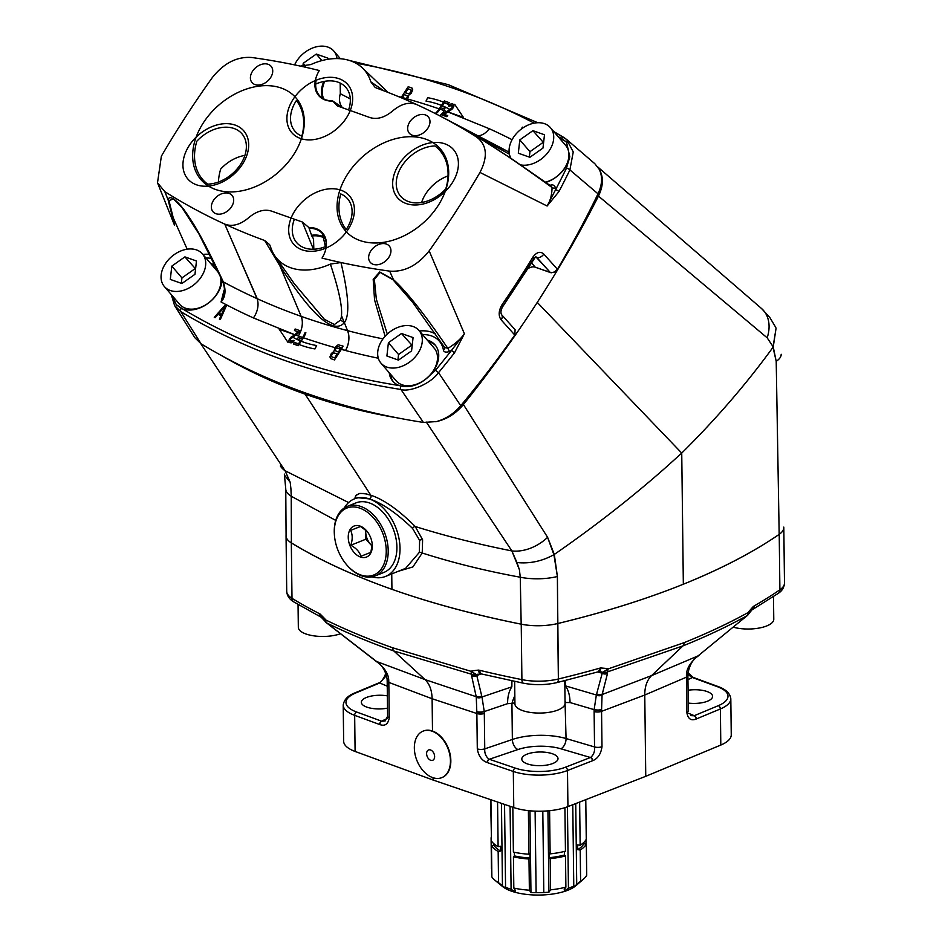 <?xml version="1.0" encoding="UTF-8"?>
<svg xmlns="http://www.w3.org/2000/svg" width="942" height="942" viewBox="0 0 942 942"><rect width="100%" height="100%" fill="white"/><g stroke="black" fill="none" stroke-linecap="round" stroke-linejoin="round"><path stroke-width="1.41" d="M432.684 777.609A25.069 16.638 68.1 0 1 415.045 754.318A25.069 16.638 68.1 0 1 423.029 731.157A25.069 16.638 68.1 0 1 432.119 731.204A25.069 16.638 68.1 0 1 449.746 754.495A25.069 16.638 68.1 0 1 441.763 777.656A25.069 16.638 68.1 0 1 432.684 777.609A25.069 16.638 68.1 0 1 415.045 754.318A25.069 16.638 68.1 0 1 423.029 731.157A25.069 16.638 68.1 0 1 432.119 731.204A25.069 16.638 68.1 0 1 449.746 754.495A25.069 16.638 68.1 0 1 441.763 777.656A25.069 16.638 68.1 0 1 432.684 777.609M430.671 760.276A5.57 3.697 -111.9 0 0 434.627 756.544A5.57 3.697 -111.9 0 0 430.553 749.973A5.57 3.697 -111.9 0 0 426.608 753.706A5.57 3.697 -111.9 0 0 430.671 760.276A5.57 3.697 -111.9 0 0 434.627 756.544A5.57 3.697 -111.9 0 0 430.553 749.973A5.57 3.697 -111.9 0 0 426.608 753.706A5.57 3.697 -111.9 0 0 430.671 760.276M432.496 731.039A25.069 16.638 68.1 0 1 450.135 754.342A25.069 16.638 68.1 0 1 442.151 777.503A25.069 16.638 68.1 0 0 450.135 754.342A25.069 16.638 68.1 0 0 432.496 731.039L432.107 698.74L432.496 731.039A25.069 16.638 68.1 0 0 423.417 731.004A25.069 16.638 68.1 0 1 432.496 731.039M379.897 724.598C385.066 726.412 388.175 724.127 389.246 717.757L388.81 682.291A33.182 19.052 105.6 0 0 388.752 680.748L388.74 680.489C388.657 674.472 385.019 668.443 377.824 662.414A39.434 26.847 52.6 0 0 376.612 661.508L326.768 623.003L375.882 661.131A5.57 1.99 126.8 0 0 376.317 661.284L330.748 626.065A5.57 1.837 128.8 0 1 330.465 625.935L375.882 661.131A5.57 1.99 126.8 0 0 376.317 661.284L376.612 661.508A5.57 1.99 126.8 0 1 376.176 661.355L377.353 662.261C382.37 665.523 385.631 671.093 387.103 678.994L387.174 680.913A5.57 2.108 179.3 0 0 388.81 682.385L388.81 682.291A33.182 19.052 105.6 0 0 388.752 680.748L388.74 680.489C388.657 674.472 385.019 668.443 377.824 662.414A5.57 1.849 128.6 0 1 377.353 662.261C382.37 665.523 385.631 671.093 387.103 678.994L387.174 680.913A5.57 2.108 179.3 0 0 388.81 682.385L432.107 698.74L388.81 682.385L389.246 717.757A5.57 2.108 179.3 0 1 387.609 716.297L385.16 720.948L381.769 721.231L385.16 720.948L387.609 716.297L387.174 680.913L387.609 716.297A5.57 2.108 179.3 0 0 389.246 717.757C388.175 724.127 385.066 726.412 379.897 724.598A2.791 1.86 -71.8 0 1 381.769 721.231L381.769 721.231A2.791 1.86 -71.8 0 0 379.897 724.598L379.661 724.516A2.791 1.825 -69.9 0 1 381.592 721.172A2.791 1.825 -69.9 0 0 379.661 724.516L379.897 724.598M341.922 107.376A27.294 19.547 -40.6 0 0 342.17 107.341L332.691 100.971L337.33 105.893L370.006 117.585C377.259 119.752 384.842 117.503 392.767 110.838C401.21 103.785 409.158 101.689 416.611 104.527A897.326 642.585 139.4 0 1 440.491 116.231A897.326 642.585 139.4 0 1 476.546 137.014C486.943 144.809 488.097 156.619 479.973 172.445L547.125 206.015C550.316 200.917 551.965 194.758 552.059 187.552C521.574 165.486 498.695 149.837 483.446 140.617C498.695 149.837 521.574 165.486 552.059 187.552L551.435 186.375L552.059 187.552C551.965 194.758 550.316 200.917 547.125 206.015L558.959 191.567A832.963 596.486 -40.6 0 0 569.898 169.925L598.017 193.828C602.279 184.644 602.692 176.484 599.253 169.348C603.669 176.919 603.41 185.833 598.464 196.089L767.177 337.825L773.241 346.939L776.208 361.339A36.208 13.659 -0.9 0 0 781.189 354.274L781.189 354.274A36.208 13.659 -0.9 0 1 776.208 361.339L779.175 534.361L776.208 361.339L773.017 347.268C746.641 383.63 716.214 418.896 681.737 453.067L683.339 584.217C720.83 569.062 752.776 552.436 779.175 534.361A36.208 13.683 -0.7 0 0 783.791 527.555A36.208 13.683 -0.7 0 1 779.222 534.35A626.689 236.783 179.3 0 1 683.339 584.217L681.737 453.067L666.724 466.643C632.094 497.27 594.626 526.531 554.308 554.438L547.608 537.329L553.908 554.685C542.851 560.82 531.312 563.516 519.289 562.751C531.312 563.516 542.851 560.82 553.908 554.685L557.393 576.516A36.208 13.506 -0.8 0 1 520.267 577.234L519.407 569.71L520.267 577.234L521.173 624.169L520.267 577.234A36.208 13.506 -0.8 0 0 557.393 576.516L558.37 678.994A5.57 2.661 76.5 0 1 556.781 682.644A5.57 2.661 76.5 0 0 558.37 678.994L557.699 623.545C604.116 612.324 645.988 599.218 683.339 584.217C720.83 569.062 752.776 552.436 779.175 534.361A36.208 13.683 -0.7 0 0 783.791 527.555A36.208 13.683 -0.7 0 1 779.222 534.35L779.894 589.786A36.208 13.683 -0.7 0 0 784.486 583.004A36.208 13.683 -0.7 0 1 779.894 589.786A5.57 4.486 55.5 0 1 778.186 593.401A5.57 4.486 55.5 0 0 779.894 589.786A626.689 236.783 -0.7 0 1 754.177 605.965A5.57 4.274 60 0 1 752.328 609.662L752.328 609.662A5.57 4.274 60 0 0 754.177 605.965A18.239 9.232 -74.7 0 0 753.259 606.554L748.925 611.417L753.259 606.554A18.239 9.232 -74.7 0 1 754.177 605.965A626.689 236.783 -0.7 0 0 779.894 589.786L779.222 534.35A626.689 236.783 179.3 0 1 683.339 584.217A626.689 236.783 179.3 0 1 557.699 623.545C604.116 612.324 645.988 599.218 683.339 584.217A626.689 236.783 179.3 0 1 557.699 623.545A36.208 13.683 -0.7 0 1 521.173 624.169C473.979 614.655 430.894 603.033 391.931 589.315C430.894 603.033 473.979 614.655 521.173 624.169A36.208 13.683 -0.7 0 0 557.735 623.522A36.208 13.683 -0.7 0 1 521.232 624.193A626.689 236.783 179.3 0 1 391.931 589.315A626.689 236.783 179.3 0 1 291.313 542.886A36.208 13.683 -0.7 0 1 286.05 535.892A36.208 13.683 -0.7 0 0 291.313 542.886L291.996 598.323A5.57 4.416 121.4 0 0 293.845 601.938C289.371 599.277 286.992 595.744 286.721 591.329L286.05 535.892A36.208 13.683 -0.7 0 0 291.384 542.898C319.597 560.054 353.12 575.527 391.931 589.315A626.689 236.783 179.3 0 1 291.313 542.886L291.996 598.323A5.57 4.416 121.4 0 0 293.845 601.938C289.371 599.277 286.992 595.744 286.721 591.329A36.208 13.683 -0.7 0 0 291.996 598.323A626.689 236.783 179.3 0 0 319.256 613.572A5.57 4.192 117.2 0 0 321.234 617.245L321.234 617.245A5.57 4.192 117.2 0 1 319.256 613.572A18.239 9.62 -107.6 0 1 320.233 614.137L324.86 618.835A17.392 9.326 -106.9 0 1 325.532 619.86L325.261 621.496L325.532 619.86A5.57 4.157 116.1 0 0 326.768 623.003L328.97 624.746A5.57 1.213 127.7 0 0 329.17 624.817A5.57 1.213 127.7 0 1 328.97 624.746L330.465 625.935A5.57 1.837 128.8 0 0 330.748 626.065L326.768 623.003C347.127 633.024 369.476 642.35 393.815 650.969A5.57 3.591 -70.5 0 1 392.649 647.778C368.216 639.123 345.844 629.809 325.532 619.86A5.57 4.157 116.1 0 0 326.768 623.003C347.127 633.024 369.476 642.35 393.815 650.969A5.57 3.591 -70.5 0 1 392.649 647.778C368.216 639.123 345.844 629.809 325.532 619.86A17.392 9.326 -106.9 0 0 324.86 618.835L320.233 614.137A18.239 9.62 -107.6 0 0 319.256 613.572A626.689 236.783 179.3 0 1 291.996 598.323A36.208 13.683 -0.7 0 1 286.721 591.329L286.05 535.892A36.208 13.683 -0.7 0 1 286.085 535.233A36.208 13.683 -0.7 0 0 286.05 535.892A36.208 13.683 -0.7 0 0 291.384 542.898C319.597 560.054 353.12 575.527 391.931 589.315L391.742 573.925L391.931 589.315A626.689 236.783 179.3 0 0 521.232 624.193L521.903 679.629A626.689 236.783 -0.7 0 1 479.831 670.351A5.57 2.885 103.6 0 0 481.609 673.977A5.57 2.885 103.6 0 1 479.831 670.351A18.239 13.8 57.9 0 0 478.454 670.092L472.06 670.881A17.392 13.2 59.1 0 0 471.141 671.352L392.649 647.778L471.141 671.352L476.57 674.625A5.57 5.287 44.1 0 1 472.013 674.378A5.57 2.944 -75.7 0 1 471.141 671.352L476.57 674.625A5.57 5.287 44.1 0 1 472.013 674.378L393.815 650.969L425.042 679.594L476.228 696.727L471.612 675.873L472.013 674.378L393.815 650.969L425.042 679.594L476.228 696.727A39.446 11.104 149.2 0 1 476.263 697.221A5.57 5.205 -10.5 0 0 481.974 696.986A5.57 5.205 -10.5 0 1 476.263 697.221L476.817 711.881A33.182 23.562 113.9 0 1 476.864 713.424L477.3 748.89A5.57 2.108 -0.7 0 0 484.753 748.866A5.57 2.108 -0.7 0 1 477.3 748.89C478.512 756.037 481.821 760.583 487.226 762.549L487.226 762.549C481.821 760.583 478.512 756.037 477.3 748.89L476.864 713.424A33.182 23.562 113.9 0 0 476.817 711.881L476.263 697.221A39.446 11.104 149.2 0 0 476.228 696.727L471.612 675.873L472.013 674.378A5.57 2.944 -75.7 0 1 471.141 671.352A17.392 13.2 59.1 0 1 472.06 670.881L478.454 670.092A18.239 13.8 57.9 0 1 479.831 670.351A626.689 236.783 -0.7 0 0 521.903 679.629A36.208 13.683 -0.7 0 0 558.37 678.994A626.689 236.783 -0.7 0 0 599.465 668.255A18.239 13.541 -60.8 0 1 600.808 667.949L607.095 668.526A17.392 12.941 -62 0 1 608.002 668.95L684.057 642.679A5.57 3.697 -111.9 0 1 682.926 645.906A5.57 3.697 -111.9 0 0 684.057 642.679C707.595 633.177 729.002 623.109 748.301 612.465L748.572 614.043L748.301 612.465A17.392 8.961 -75.3 0 1 748.925 611.417A17.392 8.961 -75.3 0 0 748.301 612.465A5.57 4.239 -118.9 0 1 747.124 615.656L747.124 615.656A5.57 4.239 -118.9 0 0 748.301 612.465C729.002 623.109 707.595 633.177 684.057 642.679L608.002 668.95A5.57 3.062 73.5 0 1 607.166 672.011L682.926 645.906L607.166 672.011L607.496 673.495L602.126 694.525L651.546 675.626L698.104 655.879L747.124 615.656C727.777 626.371 706.382 636.451 682.926 645.906L651.546 675.626L698.104 655.879A39.446 27.459 126.2 0 0 696.915 656.833A5.57 1.743 49.7 0 0 697.327 656.68L697.327 656.68A5.57 1.743 49.7 0 1 696.915 656.833C689.862 663.109 686.365 669.256 686.435 675.284L686.424 675.532A33.182 19.723 72 0 0 686.412 677.074L686.836 712.552A5.57 2.108 -0.7 0 0 688.331 711.092L688.331 711.092A5.57 2.108 -0.7 0 1 686.836 712.552C687.978 718.864 691.051 721.03 696.079 719.064L696.303 718.97A2.791 1.884 -112.6 0 0 694.23 715.696A2.791 1.884 -112.6 0 1 696.303 718.97L720.371 708.949A2.791 1.884 -112.6 0 0 718.299 705.676A36.208 13.683 179.3 0 0 717.357 686.683L692.358 677.51L687.943 679.618L692.358 677.51L717.357 686.683A2.791 1.825 110.1 0 1 718.346 686.636L693.347 677.475A2.791 1.825 110.1 0 0 692.358 677.51L692.358 677.51A2.791 1.825 110.1 0 1 693.347 677.475L693.194 677.416A2.791 1.802 112.1 0 0 692.182 677.439L687.907 674.46L692.182 677.439A2.791 1.802 112.1 0 1 693.194 677.416L687.99 672.741L693.194 677.416L718.346 686.636C725.952 689.403 730.109 693.43 730.815 698.728C730.109 693.43 725.952 689.403 718.346 686.636A2.791 1.825 110.1 0 0 717.357 686.683A36.208 13.683 179.3 0 1 718.299 705.676A2.791 1.884 -112.6 0 1 720.371 708.949L720.807 745.051L720.371 708.949A38.999 14.731 179.3 0 0 730.815 698.728L731.251 734.831L730.815 698.728A38.999 14.731 179.3 0 1 720.371 708.949L696.079 719.064C691.051 721.03 687.978 718.864 686.836 712.552L686.412 677.074A33.182 19.723 72 0 1 686.424 675.532L686.435 675.284C686.365 669.256 689.862 663.109 696.915 656.833A39.446 27.459 126.2 0 1 698.104 655.879L747.124 615.656C727.777 626.371 706.382 636.451 682.926 645.906L651.546 675.626C647.013 680.089 644.752 686.553 644.764 695.019L645.753 776.314L720.807 745.051A38.999 14.731 -0.7 0 0 731.251 734.831A38.999 14.731 -0.7 0 1 720.807 745.051L645.753 776.314L567.932 806.611A38.999 14.731 -0.7 0 1 513.767 807.553L433.096 780.035L355.099 751.445L354.663 715.343L379.661 724.516L354.663 715.343A2.791 1.825 -69.9 0 1 356.594 711.999L381.592 721.172L387.292 718.44L381.592 721.172L356.594 711.999A36.208 13.683 -0.7 0 1 355.664 693.006A36.208 13.683 -0.7 0 0 356.594 711.999A2.791 1.825 -69.9 0 0 354.663 715.343A38.999 14.731 -0.7 0 1 343.206 705.099A38.999 14.731 -0.7 0 0 354.663 715.343L355.099 751.445A38.999 14.731 -0.7 0 1 343.653 741.201A38.999 14.731 -0.7 0 0 355.099 751.445L433.096 780.035L433.073 777.751L433.096 780.035L513.767 807.553A38.999 14.731 -0.7 0 0 567.932 806.611L567.484 770.509A2.791 1.813 -111.3 0 0 565.483 767.2A36.208 13.683 179.3 0 1 515.192 768.083L489.145 759.205C485.942 756.826 484.471 753.376 484.753 748.866L484.318 713.377A38.787 27.188 112.9 0 0 484.259 711.575L481.974 696.986A43.909 14.495 145.8 0 0 481.833 696.385L476.57 674.625A11.905 9.691 51.5 0 1 477.241 674.295L481.609 673.977L523.528 683.221A5.57 2.532 101.3 0 1 521.903 679.629A36.208 13.683 -0.7 0 0 558.37 678.994A626.689 236.783 -0.7 0 0 599.465 668.255A18.239 13.541 -60.8 0 1 600.808 667.949L607.095 668.526A17.392 12.941 -62 0 1 608.002 668.95L602.209 673.247L596.522 694.372A43.885 15.072 -148.3 0 0 596.357 694.984L594.131 709.656A38.787 27.836 -115.6 0 0 594.119 711.457L594.543 746.947C594.955 751.445 593.648 754.942 590.61 757.427L565.483 767.2A36.208 13.683 179.3 0 1 515.192 768.083L489.145 759.205C485.942 756.826 484.471 753.376 484.753 748.866L512.366 739.482A41.778 15.79 179.3 0 1 566.06 738.54L594.543 746.947C594.955 751.445 593.648 754.942 590.61 757.427L565.483 767.2A2.791 1.813 -111.3 0 1 567.484 770.509A38.999 14.731 179.3 0 1 513.319 771.451L487.461 762.631A2.791 1.766 -71.2 0 1 489.334 759.264L517.947 749.538A8.36 5.051 71.2 0 1 512.366 739.482A41.778 15.79 179.3 0 1 566.06 738.54L594.543 746.947A5.57 2.108 179.3 0 0 601.997 746.712C600.984 753.894 597.876 758.557 592.671 760.7L592.436 760.795A2.791 1.813 -111.3 0 0 590.434 757.498A2.791 1.813 -111.3 0 1 592.436 760.795L567.484 770.509A38.999 14.731 179.3 0 1 513.319 771.451A2.791 1.766 -71.2 0 1 515.192 768.083A2.791 1.766 -71.2 0 0 513.319 771.451L487.461 762.631A2.791 1.766 -71.2 0 1 489.334 759.264L517.947 749.538A33.417 12.623 179.3 0 1 560.902 748.796A8.36 4.887 106.4 0 0 566.06 738.54L565.059 702.402L566.06 738.54A8.36 4.887 106.4 0 1 560.902 748.796L590.434 757.498L560.902 748.796A33.417 12.623 179.3 0 0 517.947 749.538A8.36 5.051 71.2 0 1 512.366 739.482L511.93 703.45L507.608 703.65L484.259 711.575L481.974 696.986A43.909 14.495 145.8 0 0 481.833 696.385L476.57 674.625A11.905 9.691 51.5 0 1 477.241 674.295L481.609 673.977L523.528 683.221A5.57 2.532 101.3 0 1 521.903 679.629L521.232 624.193A36.208 13.683 -0.7 0 0 557.699 623.545L557.393 576.516L554.308 554.438C594.626 526.531 632.094 497.27 666.724 466.643L681.737 453.067L537.27 302.406C514.591 337.377 489.97 371.419 463.405 404.53C455.916 413.55 446.92 419.237 436.429 421.58L435.71 421.757M355.946 502.91A37.456 24.869 68.1 0 1 393.002 528.368A37.456 24.869 68.1 0 1 383.936 572.406A37.456 24.869 68.1 0 0 393.002 528.368A37.456 24.869 68.1 0 0 355.946 502.91L347.245 506.407A37.456 24.869 -111.9 0 0 334.316 533.384A37.456 24.869 -111.9 0 1 347.245 506.407L355.946 502.91M360.821 506.478A37.456 24.869 -111.9 0 0 347.245 506.407A37.456 24.869 -111.9 0 1 360.821 506.478A37.456 24.869 -111.9 0 1 387.162 541.297A37.456 24.869 -111.9 0 1 375.234 575.915A37.456 24.869 -111.9 0 0 387.162 541.297A37.456 24.869 -111.9 0 0 360.821 506.478M347.221 565.424A37.456 24.869 -111.9 0 0 361.669 575.845A37.456 24.869 -111.9 0 0 375.234 575.915L383.936 572.406L375.234 575.915A37.456 24.869 -111.9 0 1 361.669 575.845A37.456 24.869 -111.9 0 1 347.221 565.424L346.774 564.906A36.067 23.939 -111.9 0 0 360.68 574.95A36.067 23.939 -111.9 0 0 386.244 550.74A36.067 23.939 -111.9 0 0 359.868 508.162A36.067 23.939 -111.9 0 0 334.351 534.067A36.067 23.939 -111.9 0 0 346.774 564.906A36.067 23.939 -111.9 0 0 360.68 574.95A36.067 23.939 -111.9 0 0 386.244 550.74A36.067 23.939 -111.9 0 0 359.868 508.162A36.067 23.939 -111.9 0 0 334.351 534.067A36.067 23.939 -111.9 0 0 346.774 564.906L347.221 565.424M360.091 526.083A16.709 11.092 -111.9 0 0 348.246 537.552A16.709 11.092 -111.9 0 0 360.868 557.158A16.709 11.092 -111.9 0 0 372.278 545.018A16.709 11.092 -111.9 0 0 366.532 530.735A16.709 11.092 -111.9 0 0 360.091 526.083A16.709 11.092 -111.9 0 0 348.246 537.552A16.709 11.092 -111.9 0 0 360.868 557.158A16.709 11.092 -111.9 0 0 372.278 545.018A16.709 11.092 -111.9 0 0 366.532 530.735A16.709 11.092 -111.9 0 0 360.091 526.083M360.527 526.484L350.589 530.381C352.661 534.538 352.72 539.507 350.777 545.277C356.158 548.126 359.526 551.788 360.892 556.263L370.83 552.365L372.231 544.311L370.83 552.365L360.892 556.263C359.526 551.788 356.158 548.126 350.777 545.277L365.802 539.224L370.854 544.723A13.93 9.243 -111.9 0 0 372.172 545.995A13.93 9.243 -111.9 0 1 370.854 544.723A13.93 9.243 -111.9 0 1 365.708 531.783L365.802 539.224L370.854 544.723A13.93 9.243 -111.9 0 1 365.708 531.783L365.802 539.224L350.777 545.277C352.72 539.507 352.661 534.538 350.589 530.381L360.527 526.484L366.991 531.276L360.527 526.484M365.779 530.099A13.93 9.243 -111.9 0 0 365.708 531.783L365.684 530.016L365.708 531.783A13.93 9.243 -111.9 0 1 365.779 530.099M344.266 507.985A41.778 27.73 68.1 0 1 354.333 498.907A41.778 27.73 68.1 0 1 384.489 509.398A41.778 27.73 68.1 0 1 400.02 548.303A41.778 27.73 68.1 0 1 385.537 576.422A41.778 27.73 68.1 0 1 371.996 576.845A41.778 27.73 68.1 0 0 385.537 576.422L405.625 568.332L419.296 552.424L419.637 540.402L412.549 528.391C396.417 512.943 382.087 503.122 369.558 498.942L357.489 497.635L369.558 498.942C382.087 503.122 396.417 512.943 412.549 528.391L419.637 540.402L419.296 552.424L405.625 568.332L385.537 576.422A41.778 27.73 68.1 0 0 400.02 548.303A41.778 27.73 68.1 0 0 384.489 509.398A41.778 27.73 68.1 0 0 354.333 498.907L357.536 497.612L354.333 498.907A41.778 27.73 68.1 0 0 344.266 507.985M423.394 422.428L400.939 389.47C408.381 392.319 429.658 384.901 438.536 372.667C429.658 384.901 408.381 392.319 400.939 389.47A2.791 1.66 98.9 0 1 400.833 386.032L399.373 385.584A27.848 19.947 -40.6 0 0 399.349 385.572A27.848 19.947 -40.6 0 1 392.79 381.169A27.848 19.947 -40.6 0 1 389.234 372.761A27.848 19.947 -40.6 0 0 392.79 381.169A27.848 19.947 -40.6 0 0 399.326 385.561L400.833 386.032C409.052 387.81 417.259 385.584 425.478 379.343L435.557 370.218L425.478 379.343A27.848 19.947 -40.6 0 0 435.051 344.89A27.848 19.947 -40.6 0 1 425.478 379.343C417.259 385.584 409.052 387.81 400.833 386.032A2.791 1.66 98.9 0 0 400.939 389.47A968.517 693.559 -40.6 0 1 180.817 311.625A2.791 1.896 121.1 0 1 181.288 308.387L176.225 304.619L182.666 308.952A27.848 19.947 -40.6 0 0 208.041 303.371A27.848 19.947 -40.6 0 0 222.1 279.927A27.848 19.947 -40.6 0 1 208.064 303.348A27.848 19.947 -40.6 0 1 182.713 308.964L181.288 308.387A2.791 1.896 121.1 0 0 180.817 311.625L201.058 343.806L194.864 337.742L174.6 305.561L171.314 294.622L174.6 305.561L180.817 311.625L201.058 343.806L194.864 337.742L174.6 305.561L180.817 311.625A968.517 693.559 -40.6 0 0 400.939 389.47L423.394 422.428A974.11 697.563 139.4 0 1 397.194 417.848C365.096 412.396 334.398 404.483 305.09 394.133L370.795 495.209C383.959 499.601 398.76 510.034 415.222 526.507C445.519 535.998 477.735 544.135 511.871 550.929L426.314 422.075L511.871 550.929L519.407 569.71L516.934 562.492L519.289 562.751L516.934 562.492L511.871 550.929C477.735 544.135 445.519 535.998 415.222 526.507L422.605 539.766L422.228 553.013C452.867 562.786 485.448 570.84 519.972 577.175C485.448 570.84 452.867 562.786 422.228 553.013L412.89 566.931L398.384 571.252L412.89 566.931L422.228 553.013L422.605 539.766L415.222 526.507C398.76 510.034 383.959 499.601 370.795 495.209L364.26 493.502L359.75 493.431L356.088 495.209L354.698 498.754L355.829 495.516L359.75 493.431L366.214 493.867L370.795 495.209L305.09 394.133C275.806 383.771 248.217 371.054 222.324 356.005A974.11 697.563 139.4 0 1 201.058 343.806A974.11 697.563 -40.6 0 0 222.324 356.005A974.11 697.563 139.4 0 0 397.194 417.848C365.096 412.396 334.398 404.483 305.09 394.133C275.806 383.771 248.217 371.054 222.324 356.005A974.11 697.563 139.4 0 0 397.194 417.848A974.11 697.563 -40.6 0 0 423.394 422.428L436.429 421.58C445.86 418.966 453.962 413.668 460.756 405.696C453.962 413.668 445.86 418.966 436.429 421.58C446.92 419.237 455.916 413.55 463.417 404.53L547.608 537.329L463.405 404.53C489.97 371.419 514.591 337.377 537.27 302.406C559.807 267.563 580.201 232.121 598.464 196.089C580.201 232.121 559.807 267.563 537.27 302.406L681.737 453.067C716.214 418.896 746.641 383.63 773.017 347.268L776.078 328.146L773.241 346.939L767.177 337.825L598.464 196.089C603.41 185.833 603.669 176.919 599.253 169.348L594.826 163.708L566.707 139.534L553.755 131.539L563.917 137.52A2.791 1.896 -58.9 0 0 561.373 138.262L566.507 142.124L569.769 156.619L566.483 168.147L569.769 156.619A27.848 19.947 -40.6 0 1 545.807 182.454A27.848 19.947 -40.6 0 0 569.769 156.619L566.507 142.124L561.373 138.262A2.791 1.896 -58.9 0 1 563.917 137.52L566.707 139.534L573.242 151.945L569.898 169.925L598.017 193.828A835.271 598.146 139.4 0 1 557.417 269.247L554.72 271.885L551.353 272.756L535.233 267.21A8.36 5.982 -40.6 0 0 527.296 269.153A8.36 5.982 -40.6 0 1 535.233 267.21L531.323 262.653L535.233 267.21L550.835 272.685L554.167 272.179L557.417 269.247A835.271 598.146 139.4 0 0 598.017 193.828C602.173 184.903 602.668 176.919 599.512 169.866L598.476 167.97M284.708 475.404L290.207 482.304L285.061 470.717L348.587 502.545L285.061 470.717L200.728 343.595L285.061 470.717A36.208 24.751 146.3 0 1 280.692 466.49A36.208 24.751 146.3 0 1 280.339 465.972A36.208 24.751 146.3 0 0 280.692 466.49A36.208 24.751 146.3 0 0 285.061 470.717L290.207 482.304L290.937 488.91L290.207 482.304L284.708 475.404M535.88 256.742L533.572 258.991A5.57 1.601 31.4 0 0 532.807 257.225C536.646 252.067 540.296 251.008 543.769 254.046C540.296 251.008 536.646 252.067 532.807 257.225A833.564 596.922 -40.6 0 1 501.945 304.867A833.564 596.922 -40.6 0 0 532.807 257.225A5.57 1.601 31.4 0 1 533.572 258.991L502.745 306.574C500.873 309.859 500.461 312.544 501.533 314.616L515.109 329.724L501.533 314.616C500.461 312.544 500.873 309.859 502.745 306.574A5.57 1.354 34.5 0 0 501.945 304.867C498.565 310.836 498.306 315.829 501.132 319.844A5.57 3.827 -42 0 0 501.533 314.616L501.533 314.616A5.57 3.827 -42 0 1 501.132 319.844L514.791 335.034L515.109 329.724L514.791 335.034A835.271 598.146 139.4 0 1 460.756 405.696L438.536 372.667L460.756 405.696A835.271 598.146 139.4 0 0 514.791 335.034L501.132 319.844C498.306 315.829 498.565 310.836 501.945 304.867A5.57 1.354 34.5 0 1 502.745 306.574L535.645 256.707M291.231 496.234L290.937 488.91L291.231 496.234A36.208 13.73 179.6 0 1 285.767 489.051L285.767 489.051A36.208 13.73 179.6 0 0 291.231 496.234L335.729 520.396L291.231 496.234L291.384 542.898L291.231 496.234M688.237 703.073A18.11 6.841 -0.7 0 0 712.599 696.362A18.11 6.841 -0.7 0 0 707.053 691.522A18.11 6.841 -0.7 0 0 688.072 690.251A18.11 6.841 -0.7 0 1 707.053 691.522A18.11 6.841 -0.7 0 1 712.599 696.362A18.11 6.841 -0.7 0 1 688.237 703.073M694.066 715.767L690.839 715.637L694.066 715.767A2.791 1.908 -110.6 0 1 696.079 719.064A2.791 1.908 -110.6 0 0 694.066 715.767M366.897 707.148A18.11 6.841 -0.7 0 0 387.503 708.137A18.11 6.841 -0.7 0 1 366.897 707.148A18.11 6.841 -0.7 0 1 361.351 702.32A18.11 6.841 -0.7 0 0 366.897 707.148M387.35 695.855A18.11 6.841 -0.7 0 0 361.351 702.32A18.11 6.841 -0.7 0 1 387.35 695.855M386.538 675.426L379.72 682.985L387.233 686.165L379.72 682.985L355.664 693.006A2.791 1.884 67.4 0 0 354.616 693.018A2.791 1.884 67.4 0 1 355.664 693.006L379.72 682.985A2.791 1.884 67.4 0 0 378.684 682.985A2.791 1.884 67.4 0 1 379.72 682.985L386.538 675.426M527.343 763.891A18.11 6.841 -0.7 0 0 547.019 765.045A18.11 6.841 -0.7 0 0 558.005 758.616A18.11 6.841 -0.7 0 0 552.459 753.777A18.11 6.841 -0.7 0 0 532.783 752.623A18.11 6.841 -0.7 0 0 521.797 759.052A18.11 6.841 -0.7 0 0 527.343 763.891A18.11 6.841 -0.7 0 0 547.019 765.045A18.11 6.841 -0.7 0 0 558.005 758.616A18.11 6.841 -0.7 0 0 552.459 753.777A18.11 6.841 -0.7 0 0 532.783 752.623A18.11 6.841 -0.7 0 0 521.797 759.052A18.11 6.841 -0.7 0 0 527.343 763.891M514.838 695.844A33.417 23.456 -81.5 0 0 511.93 703.45L507.608 703.65L484.259 711.575A5.57 2.284 -3.2 0 1 476.817 711.881A5.57 2.284 -3.2 0 0 484.259 711.575A38.787 27.188 112.9 0 1 484.318 713.377A5.57 2.119 -0.8 0 1 476.864 713.424A5.57 2.119 -0.8 0 0 484.318 713.377L484.318 713.494A5.57 2.108 -0.7 0 1 476.864 713.518L432.107 698.74C431.907 690.286 429.552 683.904 425.042 679.594L376.612 661.508A5.57 1.99 126.8 0 1 376.176 661.355L377.353 662.261A5.57 1.849 128.6 0 0 377.824 662.414A39.434 26.847 52.6 0 0 376.612 661.508L425.042 679.594C429.552 683.904 431.907 690.286 432.107 698.74L476.864 713.518A5.57 2.108 -0.7 0 0 484.318 713.494L484.753 748.866L512.366 739.482L511.93 703.45L514.921 702.791L511.93 703.45A33.417 23.456 -81.5 0 1 514.838 695.844M565.035 700.766A33.417 22.843 -100.3 0 1 565.624 702.52A33.417 22.843 -100.3 0 0 565.035 700.766M565.612 680.477L565.541 685.894A33.417 19.558 -73.6 0 1 570.04 702.555L565.624 702.52L570.04 702.555L594.131 709.656A38.787 27.836 -115.6 0 0 594.119 711.457L594.543 746.947A5.57 2.108 179.3 0 0 601.997 746.712C600.984 753.894 597.876 758.557 592.671 760.7A2.791 1.79 -113.2 0 0 590.61 757.427A2.791 1.79 -113.2 0 1 592.671 760.7L567.484 770.509L567.932 806.611L645.753 776.314L644.764 695.019L601.561 711.34L601.997 746.712L601.561 711.34A5.57 2.108 179.3 0 1 594.119 711.575A5.57 2.108 179.3 0 0 601.561 711.34L644.764 695.019C644.752 686.553 647.013 680.089 651.546 675.626L602.126 694.525A39.446 11.587 -151.6 0 0 602.068 695.019L601.573 709.703A33.182 24.103 -116.6 0 0 601.561 711.245A5.57 2.119 179.4 0 1 594.119 711.457A5.57 2.119 179.4 0 0 601.561 711.245A33.182 24.103 -116.6 0 1 601.573 709.703A5.57 2.273 -178.1 0 1 594.131 709.656L570.04 702.555A33.417 19.558 -73.6 0 0 565.541 685.894L565.612 680.477M511.918 680.831L511.847 686.836L481.974 696.986L511.847 686.836A33.417 20.218 -108.8 0 0 507.608 703.65A33.417 20.218 -108.8 0 1 511.847 686.836L511.918 680.831M602.068 695.019A5.57 5.193 -167.7 0 1 596.357 694.984L594.131 709.656A5.57 2.273 -178.1 0 0 601.573 709.703L601.585 709.444A5.57 2.331 -178 0 1 594.143 709.397A5.57 2.331 -178 0 0 601.585 709.444L602.068 695.019A5.57 5.193 -167.7 0 1 596.357 694.984L565.541 685.894L596.357 694.984A43.885 15.072 -148.3 0 1 596.522 694.372A5.57 5.216 -161.4 0 0 602.126 694.525A39.446 11.587 -151.6 0 0 602.068 695.019M607.496 673.495A5.57 5.193 -168.3 0 1 602.209 673.247L597.758 671.929L602.209 673.247L596.522 694.372A5.57 5.216 -161.4 0 0 602.126 694.525L602.173 694.395A5.57 5.216 -161.5 0 1 596.569 694.242A5.57 5.216 -161.5 0 0 602.173 694.395L602.291 694.03A5.57 5.216 -161.6 0 1 596.698 693.865A5.57 5.216 -161.6 0 0 602.291 694.03L607.496 673.495A5.57 5.193 -168.3 0 1 602.209 673.247L602.597 672.423A5.57 5.311 137.2 0 0 607.166 672.011L607.496 673.495M601.161 671.846L601.926 672.117A11.905 9.538 -54.7 0 1 602.597 672.423A5.57 5.311 137.2 0 0 607.166 672.011A5.57 3.062 73.5 0 0 608.002 668.95L602.597 672.423A11.905 9.538 -54.7 0 0 601.926 672.117L598.523 671.764L601.161 671.846M471.612 675.873A5.57 5.205 -9.9 0 0 476.899 675.438A5.57 5.205 -9.9 0 1 471.612 675.873M599.465 668.255A5.57 3.003 74.2 0 1 597.723 671.94L598.523 671.764A5.57 3.191 79.8 0 0 600.808 667.949A5.57 3.191 79.8 0 1 598.523 671.764L597.723 671.94A5.57 3.003 74.2 0 0 599.465 668.255M462.652 790.161A108.189 40.883 179.3 0 1 460.638 789.431A108.189 40.883 179.3 0 0 462.652 790.161A108.189 40.883 179.3 0 0 467.55 791.786A108.189 40.883 179.3 0 1 462.652 790.161M743.226 618.847A5.57 1.731 49.5 0 0 743.45 618.729L747.159 615.691A5.57 5.57 0 0 0 748.572 614.043L751.904 609.933L778.186 593.401C782.084 590.94 784.191 587.478 784.486 583.004L783.815 527.567A36.208 13.683 -0.7 0 0 783.779 527.096A36.208 13.683 -0.7 0 1 783.815 527.567L784.486 583.004C784.191 587.478 782.084 590.94 778.186 593.401L751.904 609.933A5.57 4.062 53.9 0 0 753.259 606.554A5.57 4.062 53.9 0 1 751.904 609.933L749.055 613.23A5.57 2.485 32.1 0 0 748.925 611.417A5.57 2.485 32.1 0 1 749.055 613.23L748.572 614.043A5.57 5.57 0 0 1 747.159 615.691L744.934 617.481A5.57 1.107 50.4 0 1 744.781 617.54A5.57 1.107 50.4 0 0 744.934 617.481L743.45 618.729A5.57 1.731 49.5 0 1 743.226 618.847M568.438 888.224A44.568 16.838 -0.7 0 0 573.772 886.081L572.771 804.715L573.772 886.081C572.5 887.623 573.478 887.105 576.728 884.514C573.478 887.105 572.5 887.623 573.772 886.081L573.089 886.952L573.772 886.081A44.568 16.838 -0.7 0 1 568.438 888.224L567.437 806.799L568.438 888.224C565.377 890.484 563.975 890.92 564.246 889.542A3973.179 1455.072 -99.9 0 0 565.883 887.152A48.607 18.369 179.3 0 1 550.564 889.837A3973.226 1455.096 80.1 0 1 548.927 892.227L543.805 892.545L542.804 811.168L543.805 892.545A44.568 16.838 -0.7 0 1 536.116 892.675L535.115 811.144L536.116 892.675L530.958 892.545A3973.179 1360.166 -82.1 0 1 529.369 890.202A48.607 18.369 179.3 0 1 513.814 888.059A3973.226 1360.189 97.9 0 0 515.404 890.402L515.404 890.402C515.474 891.733 514.038 891.344 511.094 889.224L510.081 806.305L511.094 889.224A44.568 16.838 -0.7 0 1 505.56 887.27L504.547 804.409L505.56 887.27L506.219 888.106L505.56 887.27C506.69 888.73 505.654 888.247 502.451 885.821A3973.179 3378.636 -49.4 0 1 498.542 882.654A48.607 18.369 179.3 0 1 494.809 880.146A48.607 18.369 179.3 0 1 491.865 876.943L491.477 845.739L493.949 845.304L493.926 843.797L493.949 845.304A45.958 17.368 179.3 0 0 500.626 851.026L500.567 846.257L498.106 846.681A48.607 18.369 179.3 0 1 491.43 840.971L490.923 799.758L491.43 840.971A48.607 18.369 179.3 0 0 498.106 846.681L497.564 802.031L498.106 846.681L500.567 846.257L500.626 851.026L498.165 851.462L498.542 882.654A48.607 18.369 179.3 0 1 494.809 880.146A48.607 18.369 179.3 0 1 491.865 876.943L491.477 845.739L493.949 845.304A45.958 17.368 179.3 0 0 500.626 851.026L498.165 851.462A48.607 18.369 179.3 0 1 491.477 845.739A48.607 18.369 179.3 0 0 498.165 851.462L498.542 882.654A3973.179 3378.636 -49.4 0 0 502.451 885.821L501.45 803.349L502.451 885.821C505.654 888.247 506.69 888.73 505.56 887.27A44.568 16.838 -0.7 0 0 511.094 889.224C514.038 891.344 515.474 891.733 515.404 890.402A3973.226 1360.189 97.9 0 1 513.814 888.059L513.437 856.855L514.414 855.901L514.367 852.298L514.414 855.901A45.958 17.368 179.3 0 0 529.969 858.044L529.91 853.275L528.933 854.229A48.607 18.369 179.3 0 1 513.378 852.086L512.825 807.235L513.378 852.086A48.607 18.369 179.3 0 0 528.933 854.229L528.391 810.638L528.933 854.229L529.91 853.275L529.969 858.044L528.992 858.998L529.369 890.202A48.607 18.369 179.3 0 1 513.814 888.059L513.437 856.855L514.414 855.901A45.958 17.368 179.3 0 0 529.969 858.044L528.992 858.998A48.607 18.369 179.3 0 1 513.437 856.855A48.607 18.369 179.3 0 0 528.992 858.998L529.369 890.202A3973.179 1360.166 -82.1 0 0 530.958 892.545L529.957 810.803L530.958 892.545L536.116 892.675A44.568 16.838 -0.7 0 0 543.805 892.545L548.927 892.227L547.938 810.862L548.927 892.227A3973.226 1455.096 80.1 0 0 550.564 889.837L550.187 858.633L549.115 857.715L549.056 852.946L550.128 853.864L549.056 852.946L549.115 857.715A45.958 17.368 179.3 0 0 564.435 855.03L564.388 851.438L564.435 855.03L565.506 855.948L565.883 887.152A48.607 18.369 179.3 0 1 550.564 889.837L550.187 858.633L549.115 857.715A45.958 17.368 179.3 0 0 564.435 855.03L565.506 855.948A48.607 18.369 179.3 0 1 550.187 858.633A48.607 18.369 179.3 0 0 565.506 855.948L565.883 887.152A3973.179 1455.072 -99.9 0 1 564.246 889.542L564.246 889.542C563.975 890.92 565.377 890.484 568.438 888.224M568.167 890.096A40.247 15.202 179.3 0 1 502.522 886.493L494.809 880.146L502.522 886.493A40.247 15.202 179.3 0 0 568.167 890.096A40.247 15.202 179.3 0 0 575.998 885.598A40.247 15.202 179.3 0 1 568.167 890.096M491.324 832.999L490.629 799.664L491.324 832.999M491.383 837.768L491.465 868.936L491.088 837.732A48.607 18.369 179.3 0 1 491.383 837.226A48.607 18.369 179.3 0 0 491.088 837.732L491.383 837.768M580.602 881.217A48.607 18.369 -0.7 0 0 583.545 879.063A48.607 18.369 -0.7 0 0 586.701 875.283L586.324 844.079A48.607 18.369 179.3 0 1 580.213 850.025L577.717 849.672A45.958 17.368 -0.7 0 0 583.828 843.738L583.804 842.454L583.828 843.738L586.324 844.079L586.701 875.283A48.607 18.369 -0.7 0 1 583.545 879.063A48.607 18.369 -0.7 0 1 580.602 881.217A3973.226 3418 45.8 0 1 576.728 884.514L575.739 803.573L576.728 884.514A3973.226 3418 45.8 0 0 580.602 881.217L580.213 850.025L577.717 849.672L577.658 844.903L580.154 845.245L577.658 844.903L577.717 849.672A45.958 17.368 -0.7 0 0 583.828 843.738L586.324 844.079A48.607 18.369 179.3 0 1 580.213 850.025L580.602 881.217M564.917 807.671L565.447 851.179A48.607 18.369 179.3 0 1 550.128 853.864L549.598 810.709L550.128 853.864A48.607 18.369 179.3 0 0 565.447 851.179L564.917 807.671M585.783 799.664L586.265 839.31A48.607 18.369 179.3 0 1 580.154 845.245L579.636 802.054L580.154 845.245A48.607 18.369 179.3 0 0 586.265 839.31L585.783 799.664M585.971 839.817L586.03 844.044L585.971 839.817M766.753 625.935A25.069 9.467 179.3 0 1 733.418 627.219A25.069 9.467 179.3 0 0 766.753 625.935A25.069 9.467 179.3 0 0 773.771 619.247A25.069 9.467 179.3 0 1 766.753 625.935M340.333 633.789A25.069 9.467 179.3 0 1 313.356 635.779A25.069 9.467 179.3 0 1 298.331 627.301A25.069 9.467 179.3 0 0 313.356 635.779A25.069 9.467 179.3 0 0 340.333 633.789M331.584 356.771L331.749 354.698L333.539 352.85L337.248 353.803L334.634 357.842L331.584 356.771M340.298 349.093A16.768 10.821 109.5 0 0 341.134 347.692A10682.775 2837.375 32.9 0 1 338.084 346.609L337.424 346.738A24.916 17.144 -27.4 0 1 336.753 347.233A17.886 12.27 -55.3 0 1 336.141 347.951A940.163 673.247 -40.6 0 0 340.298 349.093L338.366 352.072L335.034 350.542L336.141 347.951M383.347 90.597A16.709 15.143 121.7 0 1 383.194 90.361L370.807 81.813A58.981 42.237 139.4 0 0 362.446 67.989A58.981 42.237 139.4 0 0 310.954 64.539L300.38 66.105A897.326 642.585 -40.6 0 0 251.691 57.497C236.948 56.402 223.784 63.149 212.185 77.75A827.983 592.918 -40.6 0 0 161.365 156.184L157.514 182.795L174.553 225.326L168.123 199.928A11365.889 3784.956 51.1 0 1 164.791 191.615L157.514 182.795L174.553 225.326L168.123 199.928C169.56 192.545 181.57 204.944 188.376 216.213C196.183 226.963 207.829 248.865 223.325 281.917C226.127 290.477 225.385 297.166 221.076 301.982A940.01 673.141 -40.6 0 0 253.41 317.925L294.599 334.645L289.406 338.99L288.699 341.334L289.535 342.605L291.184 342.864L293.292 341.652L294.104 340.651L293.433 340.415L290.525 341.334L290.207 339.273L295.694 335.034A939.904 673.071 -40.6 0 0 298.331 335.976A939.928 673.083 -40.6 0 0 302.606 337.472A16.709 10.786 109.5 0 0 305.078 332.502L305.891 332.785A16.709 10.786 -70.5 0 1 303.418 337.754A939.928 673.083 -40.6 0 0 335.128 347.657L333.809 351.519L331.348 353.486L329.935 356.888L330.63 358.561L334.469 359.915L341.298 349.376L345.537 350.506C349.176 343.5 349.847 336.883 347.563 330.642L344.348 322.694C349.871 315.476 348.74 295.411 340.957 262.524A897.326 642.585 -40.6 0 0 389.658 271.131A11364.924 6177.224 -143.5 0 1 393.403 279.586C406.744 291.667 424.901 314.604 447.862 348.387L444.612 347.209L447.862 348.387L449.522 351.531C445.672 352.685 443.623 352.084 443.388 349.741A33.523 23.997 -40.6 0 0 422.558 334.61A33.523 23.997 -40.6 0 1 443.388 349.741C443.623 352.084 445.672 352.685 449.522 351.531A39.905 28.578 139.4 0 0 451.477 350.424L464.382 333.727C460.956 338.837 455.445 343.724 447.862 348.387L449.522 351.531A39.905 28.578 139.4 0 0 451.477 350.424L464.382 333.727L429.163 250.878C417.565 265.479 404.389 272.226 389.658 271.131C404.389 272.226 417.565 265.479 429.163 250.878A827.983 592.918 -40.6 0 0 479.973 172.445A827.983 592.918 139.4 0 1 429.163 250.878L464.382 333.727C460.956 338.837 455.445 343.724 447.862 348.387C424.901 314.604 406.744 291.667 393.403 279.586A11364.924 6177.224 -143.5 0 0 389.658 271.131A897.326 642.585 -40.6 0 1 322.023 258.084A28.413 20.347 139.4 0 0 308.811 227.481L302.347 222.018L271.331 211.043C264.09 208.877 256.507 211.126 248.582 217.79C240.139 224.832 232.191 226.94 224.738 224.102A897.326 642.585 139.4 0 1 164.791 191.615L157.514 182.795L161.365 156.184A827.983 592.918 139.4 0 1 212.185 77.75C223.784 63.149 236.948 56.402 251.691 57.497A897.326 642.585 -40.6 0 1 319.314 70.532A28.413 20.347 139.4 0 0 332.526 101.147L332.691 100.971M302.606 337.472L301.746 338.802L298.249 337.566L297.225 339.155L300.722 340.392L298.496 343.818L299.026 344.454M298.496 343.818L294.481 342.429M294.457 342.393L293.433 343.983L298.273 345.69L303.418 337.754M335.128 347.657L335.27 347.433A17.874 12.258 124.7 0 0 335.976 346.597A21.407 14.919 143.1 0 0 337.118 345.514A30.391 20.253 162.9 0 0 338.237 344.772L343.065 346.126A16.779 10.833 -70.5 0 1 341.298 349.376M294.599 334.645L298.261 331.89A3932.202 1044.407 -147.1 0 0 294.493 330.56A16.709 10.786 109.5 0 0 295.129 328.982A2674.562 710.374 32.9 0 1 299.968 330.689A16.709 10.798 -70.4 0 1 299.332 332.267L295.694 335.034M291.349 336.753L291.961 337.483M290.56 337.448L291.149 338.131M289.747 338.461L290.313 339.12M289.406 338.99L290.065 339.768M292.656 341.11L293.186 341.734M340.192 83.073L340.298 93.694C338.79 99.275 339.414 103.82 342.158 107.353L342.087 107.482M253.798 318.102L253.41 317.925A16.709 11.069 114.4 0 0 257.013 298.614A16.709 11.069 114.4 0 1 253.41 317.925A940.01 673.141 -40.6 0 1 221.076 301.982L223.972 290.477A2.791 1.024 25.5 0 0 224.42 290.513A2.791 1.024 25.5 0 1 223.972 290.477L221.076 301.982L223.96 294.069C224.973 291.302 224.561 287.063 222.748 281.364L198.95 233.969L186.928 214.411L182.218 207.876L173.458 199.009L168.948 200.552A2.791 2.579 20.9 0 1 168.123 199.928A2.791 2.579 20.9 0 0 168.948 200.552L173.246 217.838L187.175 249.194L173.246 217.838L168.948 200.552L173.458 199.009L182.218 207.876L198.95 233.969L222.748 281.364A2.791 1.637 155.7 0 0 223.325 281.917C226.127 290.477 225.385 297.166 221.076 301.982L223.96 294.069C224.973 291.302 224.561 287.063 222.748 281.364A2.791 1.637 155.7 0 0 223.325 281.917A923.866 661.578 -40.6 0 0 257.013 298.614L224.738 224.102A897.326 642.585 139.4 0 1 164.791 191.615A11365.889 3784.956 51.1 0 0 168.123 199.928C169.56 192.545 181.57 204.944 188.376 216.213C196.183 226.963 207.829 248.865 223.325 281.917A923.866 661.578 -40.6 0 0 257.013 298.614A923.761 661.508 -40.6 0 0 301.157 316.359A923.761 661.508 -40.6 0 0 347.563 330.642L341.334 315.229M294.092 283.483L324.366 319.303L334.398 324.531L340.38 320.198C343.7 312.932 340.368 294.222 330.383 264.09A58.981 42.237 139.4 0 1 274.946 256.036A58.981 42.237 139.4 0 1 270.542 246.816L269.6 244.614L264.655 240.504L279.927 265.903C312.026 315.911 333.503 334.846 344.348 322.694A16.709 14.589 33.1 0 0 340.38 320.198M387.303 334.069L376.341 299.238L374.363 279.468L380.097 272.391L393.026 279.798L412.82 302.535L393.026 279.798L380.097 272.391L374.363 279.468L376.341 299.238L387.303 334.069M385.113 336.294L374.551 299.886L373.197 279.35L379.685 271.967L393.403 279.586L379.685 271.967L373.197 279.35L374.551 299.886L385.113 336.294M340.957 262.524L330.383 264.09M264.655 240.504A897.396 642.621 139.4 0 1 224.738 224.102L257.237 298.72M435.051 344.89A27.848 19.947 -40.6 0 0 427.279 340.109A27.848 19.947 -40.6 0 1 428.528 340.498A27.848 19.947 -40.6 0 1 435.051 344.89M435.663 345.643A27.848 19.947 -40.6 0 0 428.551 341.581A27.848 19.947 -40.6 0 1 429.788 341.97A27.848 19.947 -40.6 0 1 435.663 345.643M390.506 374.233A27.848 19.947 -40.6 0 0 393.45 381.887A27.848 19.947 -40.6 0 1 390.506 374.233M454.503 352.803L464.382 333.727L454.503 352.803A832.963 596.486 -40.6 0 1 438.536 372.667A832.963 596.486 -40.6 0 0 454.503 352.803L451.477 350.424L454.503 352.803M370.807 81.813L375.128 87.394L376.694 88.124A897.396 642.621 139.4 0 1 416.611 104.527A897.326 642.585 139.4 0 1 440.491 116.231A897.326 642.585 139.4 0 1 476.546 137.014A11365.889 429.693 -150.1 0 0 483.446 140.617L511.329 158.586L551.423 186.375L511.329 158.586L483.423 140.594C468.822 132.198 464.265 129.325 469.764 131.998L508.056 151.603A2.791 2.202 117.5 0 1 509.057 154.005L470.682 132.857L483.187 140.641L470.682 132.857L509.057 154.005A2.791 2.202 117.5 0 0 508.056 151.603A923.866 661.578 -40.6 0 0 501.462 148.094A923.866 661.578 -40.6 0 1 508.056 151.603L469.764 131.998C464.265 129.325 468.822 132.198 483.446 140.617A11365.889 429.693 -150.1 0 1 476.546 137.014C486.943 144.809 488.097 156.619 479.973 172.445L547.125 206.015L555.592 189.719A830.173 594.496 -40.6 0 0 566.483 168.147A2.791 1.001 26.1 0 1 569.898 169.925L573.242 151.945L566.707 139.534L594.826 163.72M549.798 185.492C552.412 184.161 554.332 184.962 555.544 187.905A39.905 28.578 139.4 0 1 555.592 189.719A2.791 0.954 27.5 0 1 558.959 191.567A832.963 596.486 -40.6 0 0 569.898 169.925A2.791 1.001 26.1 0 0 566.483 168.147A830.173 594.496 -40.6 0 1 555.592 189.719A2.791 0.954 27.5 0 1 558.959 191.567L547.125 206.015L555.592 189.719A39.905 28.578 139.4 0 0 555.544 187.905C554.332 184.962 552.412 184.161 549.798 185.492M449.899 105.61L449.358 104.986L450.582 104.115L452.572 103.844L453.75 104.586L453.797 106.552L452.078 109.19L448.051 111.992L489.239 128.713A940.01 673.141 -40.6 0 1 512.095 139.71A940.01 673.141 -40.6 0 0 489.239 128.713A16.709 11.069 -65.6 0 1 477.853 135.754A16.709 11.069 -65.6 0 0 489.239 128.713L488.851 128.536M215.953 213.704A12.529 8.973 -40.6 0 0 230.107 208.653A12.529 8.973 -40.6 0 0 232.026 195.394A12.529 8.973 -40.6 0 0 229.094 193.416A12.529 8.973 -40.6 0 0 214.941 198.468A12.529 8.973 -40.6 0 0 213.01 211.726A12.529 8.973 -40.6 0 0 215.953 213.704M254.988 84.58A12.529 8.973 -40.6 0 0 269.141 79.54A12.529 8.973 -40.6 0 0 271.072 66.27A12.529 8.973 -40.6 0 0 268.129 64.303A12.529 8.973 -40.6 0 0 253.975 69.343A12.529 8.973 -40.6 0 0 252.056 82.602A12.529 8.973 -40.6 0 0 254.988 84.58M302.205 249.877A36.903 26.423 -40.6 0 0 348.128 229.424A36.903 26.423 -40.6 0 0 340.898 190.166A36.903 26.423 -40.6 0 0 294.976 210.631A36.903 26.423 -40.6 0 0 302.205 249.877M294.399 219.203A33.582 24.056 -40.6 0 0 296.706 242.636A33.582 24.056 -40.6 0 0 325.991 246.392M346.22 229.542A33.582 24.056 -40.6 0 0 347.669 198.88A33.582 24.056 -40.6 0 0 340.757 193.958A61.277 43.885 -40.6 0 0 346.22 229.542M444.871 143.832A36.903 26.423 -40.6 0 0 392.838 180.487A36.903 26.423 -40.6 0 0 438.866 196.76A36.903 26.423 -40.6 0 0 444.871 143.832M434.957 145.951A33.582 24.056 -40.6 0 0 402.505 165.074A33.582 24.056 -40.6 0 0 400.668 196.301A33.582 24.056 -40.6 0 0 445.79 188.847A61.277 43.885 -40.6 0 0 439.996 150.673A61.277 43.885 -40.6 0 0 434.957 145.951M421.58 202.506A33.582 24.056 139.4 0 1 448.039 175.895M301.852 136.143A61.277 43.885 -40.6 0 0 296.389 100.559A33.582 24.056 -40.6 0 0 294.94 131.221A33.582 24.056 -40.6 0 0 301.852 136.143M196.819 141.253A61.277 43.885 -40.6 0 0 202.612 179.427A61.277 43.885 -40.6 0 0 207.652 184.149A33.582 24.056 -40.6 0 0 240.104 165.027A33.582 24.056 -40.6 0 0 241.941 133.799A33.582 24.056 -40.6 0 0 196.819 141.253M218.438 182.018A61.277 43.885 139.4 0 1 220.687 169.065A33.582 24.056 139.4 0 1 244.896 155.406M215.612 189.483A62.667 44.875 -40.6 0 0 293.598 154.735A62.667 44.875 -40.6 0 0 281.317 88.077A62.667 44.875 -40.6 0 0 203.342 122.825A62.667 44.875 -40.6 0 0 215.612 189.483M406.285 99.923L405.613 99.522M402.152 97.838L397.76 96.308M559.984 137.685L561.373 138.262L559.984 137.685A27.848 19.947 -40.6 0 0 558.688 137.285A27.848 19.947 -40.6 0 1 559.925 137.673A27.848 19.947 -40.6 0 1 559.937 137.673A965.75 691.581 -40.6 0 0 558.041 136.531A965.75 691.581 -40.6 0 1 559.96 137.685L559.937 137.673M402.046 384.783A25.069 17.945 139.4 0 1 396.17 380.827L380.968 363.129A25.069 17.945 -40.6 0 0 386.856 367.086A25.069 17.945 -40.6 0 0 415.151 356.994A25.069 17.945 -40.6 0 0 419.013 330.477A25.069 17.945 -40.6 0 0 413.138 326.521A25.069 17.945 -40.6 0 0 384.831 336.612A25.069 17.945 -40.6 0 0 380.968 363.129A25.069 17.945 -40.6 0 0 386.856 367.086A25.069 17.945 -40.6 0 0 415.151 356.994A25.069 17.945 -40.6 0 0 419.013 330.477A25.069 17.945 -40.6 0 0 413.138 326.521A25.069 17.945 -40.6 0 0 384.831 336.612A25.069 17.945 -40.6 0 0 380.968 363.129L396.17 380.827A25.069 17.945 139.4 0 0 402.046 384.783A25.069 17.945 139.4 0 0 430.341 374.704A25.069 17.945 139.4 0 0 434.203 348.175A25.069 17.945 139.4 0 1 430.341 374.704A25.069 17.945 139.4 0 1 402.046 384.783M567.096 142.843A27.848 19.947 -40.6 0 0 559.948 138.757A27.848 19.947 -40.6 0 1 561.197 139.145A27.848 19.947 -40.6 0 1 567.096 142.843M565.612 145.351A25.069 17.945 139.4 0 1 565.789 166.157A25.069 17.945 139.4 0 1 545.406 182.171A25.069 17.945 139.4 0 0 565.789 166.157A25.069 17.945 139.4 0 0 565.612 145.351L550.422 127.653A25.069 17.945 -40.6 0 0 544.535 123.696A25.069 17.945 -40.6 0 0 517.358 132.563A25.069 17.945 -40.6 0 0 511 158.362A25.069 17.945 -40.6 0 1 517.358 132.563A25.069 17.945 -40.6 0 1 544.535 123.696A25.069 17.945 -40.6 0 1 550.422 127.653A25.069 17.945 -40.6 0 1 547.526 153.028A25.069 17.945 -40.6 0 1 520.537 164.885A25.069 17.945 -40.6 0 0 547.526 153.028A25.069 17.945 -40.6 0 0 550.422 127.653L565.612 145.351M213.186 265.373A27.848 19.947 -40.6 0 0 211.938 264.985A27.848 19.947 -40.6 0 1 213.186 265.373A27.848 19.947 -40.6 0 1 215.871 266.598A27.848 19.947 -40.6 0 0 213.186 265.373M173.893 297.637A27.848 19.947 -40.6 0 0 176.849 305.302A27.848 19.947 -40.6 0 1 173.893 297.637M185.444 308.187A25.069 17.945 139.4 0 1 179.557 304.231L164.367 286.533A25.069 17.945 -40.6 0 0 170.243 290.489A25.069 17.945 -40.6 0 0 198.55 280.398A25.069 17.945 -40.6 0 0 202.412 253.881A25.069 17.945 -40.6 0 0 196.525 249.924A25.069 17.945 -40.6 0 0 168.229 260.004A25.069 17.945 -40.6 0 0 164.367 286.533A25.069 17.945 -40.6 0 0 170.243 290.489A25.069 17.945 -40.6 0 0 198.55 280.398A25.069 17.945 -40.6 0 0 202.412 253.881A25.069 17.945 -40.6 0 0 196.525 249.924A25.069 17.945 -40.6 0 0 168.229 260.004A25.069 17.945 -40.6 0 0 164.367 286.533L179.557 304.231A25.069 17.945 139.4 0 0 185.444 308.187A25.069 17.945 139.4 0 0 213.74 298.108A25.069 17.945 139.4 0 0 217.602 271.579A25.069 17.945 139.4 0 1 213.74 298.108A25.069 17.945 139.4 0 1 185.444 308.187M176.225 304.619L172.657 296.188L176.225 304.619M215.388 265.609A27.848 19.947 -40.6 0 0 210.678 263.501A27.848 19.947 -40.6 0 1 211.915 263.89A27.848 19.947 -40.6 0 1 215.388 265.609M523.057 127.818L522.304 127.135L521.538 128.889M452.737 106.67A118.904 85.145 -40.6 0 0 427.68 97.709L426.008 101.088A117.291 83.991 -40.6 0 1 450.276 109.672L448.333 112.063L463.417 117.385L454.692 104.303L452.737 106.67L453.373 107.4M535.798 256.766L550.352 272.556L536.81 257.484A5.57 3.827 138 0 0 543.769 254.046A5.57 3.827 138 0 1 536.81 257.484L535.798 256.766M558.053 709.974A25.069 9.467 179.3 0 1 530.676 712.482A25.069 9.467 179.3 0 1 514.933 703.898A25.069 9.467 179.3 0 0 530.676 712.482A25.069 9.467 179.3 0 0 558.053 709.974A25.069 9.467 179.3 0 0 565.059 703.285A25.069 9.467 179.3 0 1 558.053 709.974M398.548 354.51L397.924 359.926L398.548 354.51L411.63 345.29L398.548 354.51L388.41 342.711L386.903 356.017L398.478 360.115L411.572 350.895L413.079 337.577L401.504 333.492L412.184 345.478L401.504 333.492L388.41 342.711L398.548 354.51M529.946 151.686L529.333 157.102L529.946 151.686L543.039 142.466L529.946 151.686L519.819 139.887L518.312 153.205L529.887 157.29L542.981 148.071L544.488 134.765L532.913 130.667L543.593 142.666L532.913 130.667L519.819 139.887L529.946 151.686M327.757 59.311L327.887 58.157L316.3 54.071L321.893 60.582L316.3 54.071L303.218 63.291L305.691 66.175L303.218 63.291L302.865 66.387L303.218 63.291L316.3 54.071L327.887 58.157L327.757 59.311M337 58.581A25.069 17.945 -40.6 0 0 333.809 51.056A25.069 17.945 -40.6 0 0 327.934 47.1A25.069 17.945 -40.6 0 0 294.622 64.88A25.069 17.945 -40.6 0 1 327.934 47.1A25.069 17.945 -40.6 0 1 333.809 51.056A25.069 17.945 -40.6 0 1 337 58.581M181.936 277.914L181.323 283.33L181.936 277.914L195.029 268.694L181.936 277.914L171.809 266.115L170.302 279.421L181.877 283.518L194.97 274.299L196.478 260.981L184.903 256.883L195.583 268.882L184.903 256.883L171.809 266.115L181.936 277.914M411.053 89.867L410.9 91.939L409.111 93.788L405.401 92.834L408.016 88.795L411.053 89.867M405.519 99.593A24.916 17.144 152.6 0 0 405.861 99.381A17.886 12.27 124.7 0 0 406.497 98.686A940.163 673.247 -40.6 0 0 402.352 97.544L404.271 94.565L407.615 96.096L406.497 98.686M449.358 104.986L448.533 105.987L449.216 106.222L452.113 105.304L452.443 107.364L446.955 111.603A939.904 673.071 -40.6 0 0 444.318 110.661A939.928 673.083 -40.6 0 0 440.032 109.166A16.709 10.786 -70.5 0 1 436.711 113.134L435.91 112.852A16.709 10.786 109.5 0 0 439.231 108.883A939.928 673.083 -40.6 0 0 407.521 98.981L408.84 95.118L411.301 93.152L412.714 89.749L412.019 88.077L408.18 86.723L401.351 97.261L397.1 96.131M440.032 109.166L440.903 107.835L444.4 109.072L445.425 107.482L441.928 106.246L444.153 102.819L448.18 104.244L449.204 102.654L444.365 100.947L439.231 108.883M407.521 98.981L407.368 99.204A17.874 12.258 -55.3 0 1 406.626 99.993A21.407 14.919 -36.9 0 1 406.555 100.04M448.051 111.992L443.965 114.265A3932.202 1044.407 32.9 0 1 447.733 115.595A16.709 10.786 -70.5 0 1 446.661 116.655A2674.562 710.374 -147.1 0 0 441.81 114.948A16.709 10.798 109.6 0 0 442.893 113.876L446.955 111.603M452.443 107.364L452.996 108.024M452.089 107.894L452.631 108.518M451.147 108.86L451.713 109.519M325.237 238.597A27.294 19.547 -40.6 0 0 311.837 236.03L308.811 227.481M311.837 236.03L313.533 238.927L313.827 249.23M347.315 330.571L347.563 330.642A923.866 661.578 -40.6 0 0 383.005 338.885A923.866 661.578 -40.6 0 1 347.563 330.642A16.709 10.456 104.8 0 1 345.537 350.506A940.01 673.141 -40.6 0 0 378.319 358.231A940.01 673.141 -40.6 0 1 345.537 350.506L340.486 348.799M425.395 114.924A12.529 8.973 -40.6 0 0 411.242 119.964A12.529 8.973 -40.6 0 0 409.311 133.234A12.529 8.973 -40.6 0 0 412.255 135.201A12.529 8.973 -40.6 0 0 426.396 130.161A12.529 8.973 -40.6 0 0 428.327 116.902A12.529 8.973 -40.6 0 0 425.395 114.924M386.35 244.049A12.529 8.973 -40.6 0 0 372.208 249.088A12.529 8.973 -40.6 0 0 370.277 262.347A12.529 8.973 -40.6 0 0 373.209 264.325A12.529 8.973 -40.6 0 0 387.362 259.285A12.529 8.973 -40.6 0 0 389.293 246.027A12.529 8.973 -40.6 0 0 386.35 244.049M339.132 78.739A36.903 26.423 -40.6 0 0 293.209 99.204A36.903 26.423 -40.6 0 0 300.439 138.462A36.903 26.423 -40.6 0 0 346.362 117.997A36.903 26.423 -40.6 0 0 339.132 78.739M348.552 109.99A33.582 24.056 -40.6 0 0 345.902 87.465A33.582 24.056 -40.6 0 0 315.688 84.109M196.478 184.797A36.903 26.423 -40.6 0 0 248.5 148.141A36.903 26.423 -40.6 0 0 202.483 131.868A36.903 26.423 -40.6 0 0 196.478 184.797M425.725 139.145A62.667 44.875 -40.6 0 0 347.751 173.893A62.667 44.875 -40.6 0 0 360.021 240.551A62.667 44.875 -40.6 0 0 437.995 205.803A62.667 44.875 -40.6 0 0 425.725 139.145M336.047 346.526L336.977 347.08M399.326 385.572L399.373 385.584A965.75 691.581 -40.6 0 1 182.701 308.976A965.75 691.581 -40.6 0 0 399.326 385.572M221.629 314.334L218.897 313.368L225.268 306.126L221.629 314.334M225.397 304.772L214.258 317.348L215.176 317.678L218.002 314.463L221.04 315.535L219.427 319.185L220.334 319.503L226.61 305.208L225.397 304.772M292.361 336.965L294.304 334.575L279.232 329.253L287.946 342.335L289.9 339.968A118.904 85.145 -40.6 0 0 314.958 348.929L316.642 345.549A117.291 83.991 -40.6 0 1 292.361 336.965L292.503 337.13M196.478 260.981L184.903 256.883L171.809 266.115L170.302 279.421L181.877 283.518L194.97 274.299L196.478 260.981M413.079 337.577L401.504 333.492L388.41 342.711L386.903 356.017L398.478 360.115L411.572 350.895L413.079 337.577M544.488 134.765L532.913 130.667L519.819 139.887L518.312 153.205L529.887 157.29L542.981 148.071L544.488 134.765M321.234 617.245L325.261 621.496A5.57 5.57 0 0 0 326.709 623.051A5.57 5.57 0 0 1 325.261 621.496L324.743 620.696A5.57 2.414 145.3 0 1 324.86 618.835A5.57 2.414 145.3 0 0 324.743 620.696L321.693 617.516A5.57 3.98 123.2 0 1 320.233 614.137A5.57 3.98 123.2 0 0 321.693 617.516L293.845 601.938L321.234 617.245M697.327 656.68L699.6 654.843A5.57 1.884 51.5 0 1 699.223 654.996A5.57 1.884 51.5 0 0 699.6 654.843L698.764 655.502A5.57 1.884 51.6 0 1 698.399 655.656A5.57 1.884 51.6 0 0 698.776 655.502L698.481 655.738A5.57 1.884 51.6 0 1 698.104 655.879A5.57 1.884 51.6 0 0 698.481 655.738L697.327 656.68C692.5 659.906 689.367 665.605 687.919 673.789L687.919 673.789C689.367 665.605 692.5 659.906 697.327 656.68M422.228 553.013A2.225 1.236 17.9 0 0 419.296 552.424A2.225 1.236 17.9 0 1 422.228 553.013M422.605 539.766A2.225 1.213 -13.9 0 0 419.637 540.402A2.225 1.213 -13.9 0 1 422.605 539.766M519.478 550.929A36.208 24.975 -33.3 0 0 547.608 537.329A36.208 24.975 -33.3 0 1 519.478 550.929A36.208 24.975 -33.3 0 1 511.871 550.929A36.208 24.975 -33.3 0 0 519.478 550.929M415.222 526.507A2.225 1.06 -42.8 0 0 412.549 528.391A2.225 1.06 -42.8 0 1 415.222 526.507M370.795 495.209A2.225 1.437 -70.4 0 1 370.901 497.305A2.225 1.437 -70.4 0 1 369.547 498.942A2.225 1.437 -70.4 0 0 370.901 497.305A2.225 1.437 -70.4 0 0 370.795 495.209M761.536 308.517L761.536 308.517A36.208 26.859 130.8 0 1 767.177 337.825A36.208 26.859 130.8 0 0 761.536 308.517L769.885 317.584L775.784 327.475L769.885 317.584L761.536 308.517L597.887 167.075L761.536 308.517M694.23 715.696L688.743 713.377L694.23 715.696L718.299 705.676L694.23 715.696M686.412 677.18A5.57 2.108 -0.7 0 0 687.896 675.72L687.919 673.789A5.57 2.308 2.2 0 1 686.435 675.284A5.57 2.308 2.2 0 0 687.919 673.789L687.907 674.025A5.57 2.308 1.5 0 1 686.424 675.532A5.57 2.308 1.5 0 0 687.907 674.025L687.896 675.614A5.57 2.119 -0.6 0 1 686.412 677.074A5.57 2.119 -0.6 0 0 687.896 675.614L687.896 675.72A5.57 2.108 -0.7 0 1 686.412 677.18L644.764 695.019L686.412 677.18M481.362 673.919L476.899 675.438L481.362 673.919M476.228 696.727A5.57 5.228 -16.8 0 0 481.833 696.385A5.57 5.228 -16.8 0 1 476.228 696.727M476.805 711.634A5.57 2.343 -3.3 0 0 484.235 711.328A5.57 2.343 -3.3 0 1 476.805 711.634M607.531 672.8A5.57 5.299 174.3 0 1 602.515 672.859A5.57 5.299 174.3 0 0 607.531 672.8M471.601 675.178A5.57 5.287 8.2 0 0 476.617 675.061A5.57 5.287 8.2 0 1 471.601 675.178M476.075 696.232A5.57 5.228 -16.6 0 0 481.68 695.879A5.57 5.228 -16.6 0 1 476.075 696.232M476.181 696.597A5.57 5.228 -16.7 0 0 481.798 696.256A5.57 5.228 -16.7 0 1 476.181 696.597M378.825 682.926L378.825 682.926A2.791 1.849 65.4 0 1 379.885 682.903A2.791 1.849 65.4 0 0 378.825 682.926L378.825 682.926C381.051 682.879 386.538 674.684 385.431 672.117C386.538 674.684 381.051 682.879 378.825 682.926L354.616 693.018C347.845 695.655 344.042 699.682 343.206 705.099C344.042 699.682 347.845 695.655 354.616 693.018L378.825 682.926M388.81 682.291A5.57 2.119 179.2 0 1 387.174 680.819A5.57 2.119 179.2 0 0 388.81 682.291M388.752 680.748A5.57 2.32 177.2 0 1 387.127 679.217A5.57 2.32 177.2 0 0 388.752 680.748M388.74 680.489A5.57 2.32 176.5 0 1 387.103 678.994A5.57 2.32 176.5 0 0 388.74 680.489M487.226 762.549A2.791 1.731 -69.3 0 1 489.145 759.205A2.791 1.731 -69.3 0 0 487.226 762.549M513.767 807.553L513.319 771.451L513.767 807.553M607.095 668.526A5.57 3.709 112.9 0 1 601.926 672.117A5.57 3.709 112.9 0 0 607.095 668.526M478.454 670.092A5.57 3.073 98 0 0 480.773 673.824A5.57 3.073 98 0 1 478.454 670.092M472.06 670.881A5.57 3.615 65.6 0 0 477.241 674.295A5.57 3.615 65.6 0 1 472.06 670.881M324.778 81.306A27.294 19.547 -40.6 0 0 323.742 98.934M323.836 81.483A27.848 19.947 -40.6 0 0 322.788 98.404M350.294 98.898L340.298 93.694M298.331 335.976A16.709 10.786 109.5 0 0 301.157 316.359L279.927 265.903A16.709 7.124 147.5 0 1 282.247 266.504M435.628 334.069A36.302 25.999 -40.6 0 0 419.473 331.007A36.302 25.999 -40.6 0 1 435.628 334.069M444.871 347.833A2.791 1.802 -10.9 0 1 443.388 349.741A2.791 1.802 -10.9 0 0 444.871 347.833M435.557 370.218L438.536 372.667L435.557 370.218A830.173 594.496 -40.6 0 0 451.477 350.424A830.173 594.496 -40.6 0 1 435.557 370.218M552.059 187.552A2.791 1.707 176.6 0 0 555.544 187.905A2.791 1.707 176.6 0 1 552.059 187.552M332.455 100.971A27.848 19.947 139.4 0 1 319.35 95.483A27.848 19.947 139.4 0 1 316.182 80.2M534.138 123.143A965.75 691.581 -40.6 0 0 355.817 63.161A965.75 691.581 -40.6 0 1 534.138 123.143M209.866 254.422A36.302 25.999 -40.6 0 0 202.871 254.411A36.302 25.999 -40.6 0 1 209.866 254.422M223.972 290.477A33.523 23.997 -40.6 0 0 224.443 289.465A33.523 23.997 -40.6 0 1 223.972 290.477M211.915 258.497A33.523 23.997 -40.6 0 0 205.957 258.014A33.523 23.997 -40.6 0 1 211.915 258.497M543.769 254.046L557.417 269.247L543.769 254.046M324.86 237.572A27.848 19.947 -40.6 0 0 311.413 235.3M313.415 249.241L302.347 222.018M309.164 228.247A27.848 19.947 139.4 0 1 322.505 233.722A27.848 19.947 139.4 0 1 325.838 248.146M444.318 110.661A16.709 10.786 -70.5 0 1 439.596 115.772M688.331 711.092L687.896 675.72L688.331 711.092M334.351 534.067L334.316 533.384L334.351 534.067M286.085 535.868L285.767 489.051L286.085 535.868M556.781 682.644L597.723 671.94L556.781 682.644C545.795 685.105 534.715 685.293 523.528 683.221C534.715 685.293 545.795 685.105 556.781 682.644M343.653 741.201L343.206 705.099L343.653 741.201M575.998 885.598L583.545 879.063L575.998 885.598M773.488 596.58L773.771 619.247L773.488 596.58M298.049 604.458L298.331 627.301L298.049 604.458M444.907 347.892L412.82 302.535L444.907 347.892M274.946 256.036L294.175 283.589M483.423 140.594L468.339 131.668L483.423 140.594M440.491 116.231L501.462 148.094L440.491 116.231M319.35 95.483C322.47 99.04 326.862 100.841 332.514 100.888M537.788 122.731L448.133 84.615L349.694 60.547L448.133 84.615L537.788 122.731M514.662 681.407L514.933 703.898L514.662 681.407M564.788 680.677L565.059 703.285L564.788 680.677M434.203 348.175L419.013 330.477L434.203 348.175M340.403 58.734L333.809 51.056L340.403 58.734M217.602 271.579L202.412 253.881L217.602 271.579M362.446 67.989L388.104 92.434M322.505 233.722L325.732 248.182M284.354 474.085L285.767 489.051"/></g></svg>
